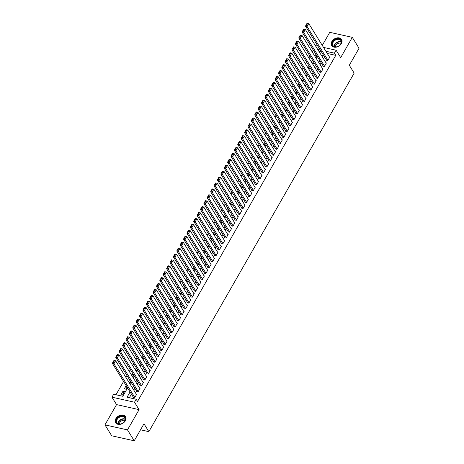 <?xml version="1.0" encoding="UTF-8"?>
<svg xmlns="http://www.w3.org/2000/svg" width="464" height="464" viewBox="0 0 464 464"><rect width="100%" height="100%" fill="white"/><g stroke="black" fill="none" stroke-linecap="round" stroke-linejoin="round"><path stroke-width="0.7" d="M331.876 41.476A5.829 4.24 -31.8 0 0 331.667 45.605A5.829 4.24 -31.8 0 0 336.394 47.131A5.829 4.24 -31.8 0 0 341.376 43.593A5.829 4.24 -31.8 0 0 341.579 39.463A5.829 4.24 -31.8 0 0 336.852 37.938A5.829 4.24 -31.8 0 0 331.876 41.476M115.872 418.632A5.829 4.24 -31.8 0 0 115.669 422.762A5.829 4.24 -31.8 0 0 120.396 424.293A5.829 4.24 -31.8 0 0 125.373 420.755A5.829 4.24 -31.8 0 0 125.582 416.626A5.829 4.24 -31.8 0 0 120.855 415.094A5.829 4.24 -31.8 0 0 115.872 418.632M313.461 50.373L311.97 47.966M140.54 429.792L148.84 431.642L354.165 73.115L349.305 65.267L359.049 48.256L352.298 37.358L329.765 32.329L322.277 45.408M148.84 431.642L143.979 423.789L134.235 440.8L111.702 435.777L104.951 424.873L127.484 429.896L139.09 409.637L134.502 402.218L111.963 397.196L113.663 394.238L122.798 396.273L127.583 387.921M139.09 409.637L116.557 404.608L104.951 424.873M116.557 404.608L111.963 397.196M313.223 50.321L312.255 52.009M309.935 56.063L308.867 57.925M306.542 61.979L305.48 63.841M303.154 67.901L302.093 69.757M299.767 73.817L298.706 75.673M296.38 79.733L295.319 81.589M292.993 85.649L291.926 87.505M289.606 91.565L288.538 93.421M286.213 97.481L285.151 99.337M282.825 103.397L281.764 105.253M279.438 109.313L278.377 111.169M276.051 115.229L274.984 117.085M272.664 121.145L271.597 123.001M269.271 127.061L268.209 128.917M265.884 132.977L264.822 134.833M262.496 138.893L261.435 140.749M259.109 144.809L258.048 146.665M255.722 150.725L254.655 152.581M252.335 156.641L251.268 158.497M248.942 162.557L247.88 164.413M245.555 168.473L244.493 170.329M242.167 174.389L241.106 176.245M238.78 180.305L237.713 182.161M235.393 186.221L234.326 188.077M232 192.137L230.939 193.998M228.613 198.053L227.551 199.914M225.226 203.969L224.164 205.83M221.838 209.885L220.777 211.746M218.451 215.806L217.384 217.662M215.064 221.722L213.997 223.578M211.671 227.638L210.61 229.494M208.284 233.554L207.222 235.41M204.897 239.47L203.835 241.326M201.509 245.386L200.442 247.242M198.122 251.302L197.055 253.158M194.729 257.218L193.668 259.074M191.342 263.134L190.281 264.99M187.955 269.05L186.893 270.906M184.568 274.966L183.506 276.822M181.18 280.882L180.113 282.738M177.793 286.798L176.726 288.654M174.4 292.714L173.339 294.57M171.013 298.63L169.952 300.486M167.626 304.546L166.564 306.402M164.239 310.462L163.171 312.318M160.851 316.378L159.784 318.234M157.458 322.294L156.397 324.15M154.071 328.21L153.01 330.066M150.684 334.126L149.623 335.982M147.297 340.042L146.235 341.904M143.91 345.958L142.842 347.82M140.522 351.874L139.455 353.736M137.129 357.79L136.068 359.652M133.742 363.712L132.681 365.568M130.355 369.628L129.294 371.484M126.968 375.544L125.901 377.4M123.581 381.46L115.965 394.754M134.235 440.8L127.484 429.896M326.43 59.937L326.262 60.233L327.787 60.569L329.817 57.02L329.411 56.927M323.043 65.853L322.874 66.149L324.394 66.485L326.43 62.936L326.018 62.843M319.655 71.769L319.487 72.065L321.007 72.401L323.043 68.852L322.631 68.765M316.268 77.685L316.1 77.981L317.62 78.317L319.655 74.768L319.244 74.681M312.881 83.601L312.707 83.897L314.232 84.233L316.262 80.684L315.856 80.597M309.488 89.517L309.32 89.813L310.845 90.149L312.875 86.6L312.469 86.513M306.101 95.433L305.933 95.729L307.458 96.065L309.488 92.516L309.082 92.429M302.714 101.349L302.545 101.645L304.065 101.981L306.101 98.432L305.689 98.345M299.326 107.265L299.158 107.561L300.678 107.903L302.714 104.348L302.302 104.261M295.939 113.181L295.765 113.477L297.291 113.819L299.321 110.27L298.915 110.177M292.546 119.097L292.378 119.393L293.903 119.735L295.933 116.186L295.527 116.093M289.159 125.013L288.991 125.309L290.516 125.651L292.546 122.102L292.14 122.009M285.772 130.929L285.604 131.225L287.123 131.567L289.159 128.018L288.747 127.925M282.385 136.845L282.216 137.141L283.736 137.483L285.772 133.934L285.36 133.841M278.997 142.761L278.829 143.057L280.349 143.399L282.385 139.85L281.973 139.757M275.61 148.677L275.436 148.973L276.962 149.315L278.992 145.766L278.586 145.673M272.217 154.593L272.049 154.889L273.574 155.231L275.604 151.682L275.198 151.589M268.83 160.509L268.662 160.805L270.187 161.147L272.217 157.598L271.805 157.505M265.443 166.425L265.275 166.721L266.794 167.063L268.83 163.514L268.418 163.421M262.056 172.341L261.887 172.637L263.407 172.979L265.443 169.43L265.031 169.337M258.668 178.257L258.494 178.553L260.02 178.895L262.05 175.346L261.644 175.253M255.275 184.179L255.107 184.475L256.633 184.811L258.663 181.262L258.257 181.169M251.888 190.095L251.72 190.391L253.245 190.727L255.275 187.178L254.869 187.085M248.501 196.011L248.333 196.307L249.852 196.643L251.888 193.094L251.476 193.001M245.114 201.927L244.946 202.223L246.465 202.559L248.501 199.01L248.089 198.917M241.727 207.843L241.558 208.139L243.078 208.475L245.114 204.926L244.702 204.833M238.339 213.759L238.165 214.055L239.691 214.391L241.721 210.842L241.315 210.749M234.946 219.675L234.778 219.971L236.304 220.307L238.334 216.758L237.928 216.671M231.559 225.591L231.391 225.887L232.916 226.223L234.946 222.674L234.535 222.587M228.172 231.507L228.004 231.803L229.523 232.139L231.559 228.59L231.147 228.503M224.785 237.423L224.617 237.719L226.136 238.055L228.172 234.506L227.76 234.419M221.398 243.339L221.224 243.635L222.749 243.971L224.779 240.422L224.373 240.335M218.005 249.255L217.836 249.551L219.362 249.887L221.392 246.338L220.986 246.251M214.617 255.171L214.449 255.467L215.975 255.809L218.005 252.254L217.599 252.167M211.23 261.087L211.062 261.383L212.582 261.725L214.617 258.175L214.206 258.083M207.843 267.003L207.675 267.299L209.194 267.641L211.23 264.091L210.818 263.999M204.456 272.919L204.288 273.215L205.807 273.557L207.843 270.007L207.431 269.915M201.069 278.835L200.895 279.131L202.42 279.473L204.45 275.923L204.044 275.831M197.676 284.751L197.507 285.047L199.033 285.389L201.063 281.839L200.657 281.747M194.288 290.667L194.12 290.963L195.64 291.305L197.676 287.755L197.264 287.663M190.901 296.583L190.733 296.879L192.253 297.221L194.288 293.671L193.877 293.579M187.514 302.499L187.346 302.795L188.865 303.137L190.901 299.587L190.489 299.495M184.127 308.415L183.953 308.711L185.478 309.053L187.508 305.503L187.102 305.411M180.734 314.331L180.566 314.627L182.091 314.969L184.121 311.419L183.715 311.327M177.347 320.247L177.178 320.543L178.704 320.885L180.734 317.335L180.328 317.243M173.959 326.163L173.791 326.459L175.311 326.801L177.347 323.251L176.935 323.159M170.572 332.085L170.404 332.381L171.924 332.717L173.959 329.167L173.548 329.075M167.185 338.001L167.017 338.297L168.536 338.633L170.572 335.083L170.16 334.991M163.798 343.917L163.624 344.213L165.149 344.549L167.179 340.999L166.773 340.907M160.405 349.833L160.237 350.129L161.762 350.465L163.792 346.915L163.386 346.823M157.018 355.749L156.849 356.045L158.369 356.381L160.405 352.831L159.993 352.739M153.63 361.665L153.462 361.961L154.982 362.297L157.018 358.747L156.606 358.655M150.243 367.581L150.075 367.877L151.595 368.213L153.63 364.663L153.219 364.576M146.856 373.497L146.682 373.793L148.207 374.129L150.237 370.579L149.831 370.492M143.463 379.413L143.295 379.709L144.82 380.045L146.85 376.495L146.444 376.408M140.076 385.329L139.908 385.625L141.433 385.961L143.463 382.411L143.057 382.324M136.689 391.245L136.52 391.541L138.04 391.877L140.076 388.327L139.664 388.24M123.876 392.631L122.983 391.193L120.953 394.742L122.473 395.079L124.509 391.529L122.983 391.193M126.167 385.636L124.34 388.826L125.86 389.163L127.055 387.075M129.555 379.72L128.487 381.576M132.942 373.804L131.88 375.66M136.329 367.888L135.268 369.744M139.716 361.972L138.655 363.828M143.109 356.056L142.042 357.912M146.496 350.14L145.429 351.996M149.884 344.224L148.822 346.08M153.271 338.308L152.209 340.164M156.658 332.392L155.597 334.248M160.045 326.476L158.984 328.332M163.438 320.554L162.371 322.416M166.825 314.638L165.758 316.5M170.213 308.722L169.151 310.584M173.6 302.806L172.538 304.668M176.987 296.89L175.926 298.752M180.38 290.974L179.313 292.83M183.767 285.058L182.7 286.914M187.154 279.142L186.093 280.998M190.542 273.226L189.48 275.082M193.929 267.31L192.867 269.166M197.316 261.394L196.255 263.25M200.709 255.478L199.642 257.334M204.096 249.562L203.029 251.418M207.483 243.646L206.422 245.502M210.871 237.73L209.809 239.586M214.258 231.814L213.196 233.67M217.651 225.898L216.584 227.754M221.038 219.982L219.971 221.838M224.425 214.066L223.364 215.922M227.812 208.15L226.751 210.006M231.2 202.234L230.138 204.09M234.587 196.318L233.525 198.174M237.98 190.402L236.913 192.258M241.367 184.486L240.3 186.342M244.754 178.57L243.693 180.426M248.141 172.654L247.08 174.51M251.529 166.733L250.467 168.594M254.922 160.817L253.854 162.678M258.309 154.901L257.242 156.762M261.696 148.985L260.635 150.846M265.083 143.069L264.022 144.925M268.47 137.153L267.409 139.009M271.858 131.237L270.796 133.093M275.251 125.321L274.183 127.177M278.638 119.405L277.571 121.261M282.025 113.489L280.964 115.345M285.412 107.573L284.351 109.429M288.799 101.657L287.738 103.513M292.192 95.741L291.125 97.597M295.58 89.825L294.512 91.681M298.967 83.909L297.905 85.765M302.354 77.993L301.293 79.849M305.741 72.077L304.68 73.933M309.128 66.161L308.067 68.017M312.521 60.245L311.454 62.101M320.056 51.84L319.07 51.626M129.381 383.015L130.448 381.159M132.768 377.099L133.835 375.243M136.161 371.183L137.222 369.327M139.548 365.267L140.609 363.411M142.935 359.351L143.997 357.495M146.322 353.435L147.384 351.579M149.71 347.519L150.777 345.663M153.097 341.603L154.164 339.747M156.49 335.687L157.551 333.831M159.877 329.771L160.938 327.915M163.264 323.855L164.326 321.999M166.651 317.939L167.719 316.083M170.039 312.023L171.106 310.167M173.432 306.107L174.493 304.251M176.819 300.191L177.88 298.335M180.206 294.275L181.267 292.419M183.593 288.359L184.655 286.503M186.98 282.443L188.048 280.587M190.368 276.527L191.435 274.671M193.761 270.611L194.822 268.755M197.148 264.695L198.209 262.833M200.535 258.779L201.596 256.917M203.922 252.863L204.989 251.001M207.309 246.947L208.377 245.085M210.702 241.025L211.764 239.169M214.09 235.109L215.151 233.253M217.477 229.193L218.538 227.337M220.864 223.277L221.925 221.421M224.251 217.361L225.318 215.505M227.644 211.445L228.706 209.589M231.031 205.529L232.093 203.673M234.419 199.613L235.48 197.757M237.806 193.697L238.867 191.841M241.193 187.781L242.26 185.925M244.58 181.865L245.647 180.009M247.973 175.949L249.035 174.093M251.36 170.033L252.422 168.177M254.748 164.117L255.809 162.261M258.135 158.201L259.202 156.345M261.522 152.285L262.589 150.429M264.915 146.369L265.976 144.513M268.302 140.453L269.364 138.597M271.689 134.537L272.751 132.681M275.077 128.621L276.138 126.765M278.464 122.705L279.531 120.849M281.851 116.789L282.918 114.927M285.244 110.873L286.305 109.011M288.631 104.957L289.693 103.095M292.018 99.041L293.08 97.179M295.406 93.119L296.473 91.263M298.793 87.203L299.86 85.347M302.186 81.287L303.247 79.431M305.573 75.371L306.634 73.515M308.96 69.455L310.022 67.599M312.347 63.539L313.409 61.683M315.735 57.623L316.802 55.767M315.909 54.329L314.841 56.185M130.077 391.952L127.061 397.225L136.196 399.26L137.547 401.441L335.756 55.344L327.253 53.447M324.556 56.91L323.495 58.766M321.169 62.826L320.108 64.682M317.782 68.742L316.721 70.598M314.395 74.658L313.328 76.514M311.008 80.574L309.94 82.43M307.615 86.49L306.553 88.346M304.227 92.406L303.166 94.262M300.84 98.322L299.779 100.183M297.453 104.238L296.392 106.099M294.066 110.154L292.999 112.015M290.679 116.07L289.611 117.931M287.286 121.991L286.224 123.847M283.898 127.907L282.837 129.763M280.511 133.823L279.45 135.679M277.124 139.739L276.057 141.595M273.737 145.655L272.67 147.511M270.344 151.571L269.282 153.427M266.957 157.487L265.895 159.343M263.569 163.403L262.508 165.259M260.182 169.319L259.121 171.175M256.795 175.235L255.728 177.091M253.408 181.151L252.341 183.007M250.015 187.067L248.953 188.923M246.628 192.983L245.566 194.839M243.24 198.899L242.179 200.755M239.853 204.815L238.786 206.671M236.466 210.731L235.399 212.587M233.073 216.647L232.012 218.503M229.686 222.563L228.624 224.419M226.299 228.479L225.237 230.335M222.911 234.395L221.85 236.251M219.524 240.311L218.457 242.167M216.137 246.227L215.07 248.089M212.744 252.143L211.683 254.005M209.357 258.059L208.295 259.921M205.97 263.975L204.908 265.837M202.582 269.897L201.515 271.753M199.195 275.813L198.128 277.669M195.802 281.729L194.741 283.585M192.415 287.645L191.354 289.501M189.028 293.561L187.966 295.417M185.641 299.477L184.579 301.333M182.253 305.393L181.186 307.249M178.866 311.309L177.799 313.165M175.473 317.225L174.412 319.081M172.086 323.141L171.025 324.997M168.699 329.057L167.637 330.913M165.312 334.973L164.244 336.829M161.924 340.889L160.857 342.745M158.531 346.805L157.47 348.661M155.144 352.721L154.083 354.577M151.757 358.637L150.696 360.493M148.37 364.553L147.308 366.409M144.983 370.469L143.915 372.325M141.59 376.385L140.528 378.241M138.202 382.301L137.141 384.157M134.815 388.217L133.754 390.073M131.428 394.133L129.363 397.741M133.301 397.161L133.133 397.457L134.653 397.793L136.689 394.243L136.277 394.156M323.507 47.398L336.104 50.205L340.692 57.617L352.298 37.358M336.104 50.205L334.411 53.163L325.902 51.266M335.756 55.344L334.411 53.163M136.196 399.26L134.502 402.218M315.323 45.571L317.892 46.145M320.288 50.013L317.724 49.445M129.903 383.861L130.97 382.005M133.296 377.945L134.357 376.089M136.683 372.029L137.744 370.173M140.07 366.113L141.131 364.257M143.457 360.197L144.519 358.341M146.844 354.281L147.912 352.425M150.232 348.365L151.299 346.509M153.625 342.449L154.686 340.593M157.012 336.533L158.073 334.677M160.399 330.617L161.46 328.761M163.786 324.701L164.853 322.84M167.173 318.785L168.241 316.924M170.566 312.869L171.628 311.008M173.954 306.953L175.015 305.092M177.341 301.037L178.402 299.176M180.728 295.116L181.789 293.26M184.115 289.2L185.182 287.344M187.502 283.284L188.57 281.428M190.895 277.368L191.957 275.512M194.283 271.452L195.344 269.596M197.67 265.536L198.731 263.68M201.057 259.62L202.124 257.764M204.444 253.704L205.511 251.848M207.837 247.788L208.899 245.932M211.224 241.872L212.286 240.016M214.612 235.956L215.673 234.1M217.999 230.04L219.06 228.184M221.386 224.124L222.453 222.268M224.773 218.208L225.84 216.352M228.166 212.292L229.228 210.436M231.553 206.376L232.615 204.52M234.941 200.46L236.002 198.604M238.328 194.544L239.395 192.688M241.715 188.628L242.782 186.772M245.108 182.712L246.169 180.856M248.495 176.796L249.557 174.934M251.882 170.88L252.944 169.018M255.27 164.964L256.331 163.102M258.657 159.048L259.724 157.186M262.044 153.132L263.111 151.27M265.437 147.21L266.498 145.354M268.824 141.294L269.886 139.438M272.211 135.378L273.273 133.522M275.599 129.462L276.666 127.606M278.986 123.546L280.053 121.69M282.379 117.63L283.44 115.774M285.766 111.714L286.827 109.858M289.153 105.798L290.215 103.942M292.54 99.882L293.602 98.026M295.928 93.966L296.995 92.11M299.315 88.05L300.382 86.194M302.708 82.134L303.769 80.278M306.095 76.218L307.156 74.362M309.482 70.302L310.544 68.446M312.869 64.386L313.937 62.53M316.257 58.47L317.324 56.614M319.65 52.554L320.711 50.698M323.211 54.729L322.144 56.585M319.818 60.645L318.756 62.501M316.431 66.561L315.369 68.417M313.043 72.477L311.982 74.333M309.656 78.393L308.589 80.249M306.269 84.309L305.202 86.165M302.876 90.225L301.815 92.087M299.489 96.141L298.427 98.003M296.102 102.057L295.04 103.919M292.714 107.973L291.653 109.835M289.327 113.895L288.26 115.751M285.94 119.811L284.873 121.667M282.547 125.727L281.486 127.583M279.16 131.643L278.098 133.499M275.773 137.559L274.711 139.415M272.385 143.475L271.318 145.331M268.998 149.391L267.931 151.247M265.605 155.307L264.544 157.163M262.218 161.223L261.157 163.079M258.831 167.139L257.769 168.995M255.444 173.055L254.382 174.911M252.056 178.971L250.989 180.827M248.669 184.887L247.602 186.743M245.276 190.803L244.215 192.659M241.889 196.719L240.828 198.575M238.502 202.635L237.44 204.491M235.115 208.551L234.047 210.407M231.727 214.467L230.66 216.323M228.334 220.383L227.273 222.239M224.947 226.299L223.886 228.155M221.56 232.215L220.499 234.071M218.173 238.131L217.111 239.992M214.786 244.047L213.718 245.908M211.398 249.963L210.331 251.824M208.005 255.879L206.944 257.74M204.618 261.8L203.557 263.656M201.231 267.716L200.17 269.572M197.844 273.632L196.777 275.488M194.457 279.548L193.389 281.404M191.064 285.464L190.002 287.32M187.676 291.38L186.615 293.236M184.289 297.296L183.228 299.152M180.902 303.212L179.841 305.068M177.515 309.128L176.448 310.984M174.128 315.044L173.06 316.9M170.735 320.96L169.673 322.816M167.347 326.876L166.286 328.732M163.96 332.792L162.899 334.648M160.573 338.708L159.506 340.564M157.186 344.624L156.119 346.48M153.793 350.54L152.731 352.396M150.406 356.456L149.344 358.312M147.018 362.372L145.957 364.228M143.631 368.288L142.57 370.144M140.244 374.204L139.177 376.06M136.857 380.12L135.79 381.976M133.464 386.036L132.402 387.898M134.821 397.497L113.924 363.747L112.398 363.405L133.539 397.549M113.947 360.424L115.617 360.783L113.924 363.747L113.367 362.633L114.556 360.563L113.947 360.424L112.758 362.494L113.367 362.633M136.52 394.539L115.617 360.783L114.556 360.563M112.398 363.405L112.758 362.494M124.949 420.958A5.046 3.671 148.2 0 1 118.552 424.038A5.046 3.671 148.2 0 1 116.731 419.125A5.046 3.671 148.2 0 1 123.128 416.051A5.046 3.671 148.2 0 1 124.949 420.958M117.166 419.415A4.669 3.399 -31.8 0 0 117.003 422.721A4.669 3.399 -31.8 0 0 120.791 423.945A4.669 3.399 -31.8 0 0 124.781 421.109A4.669 3.399 -31.8 0 0 124.949 417.803A4.669 3.399 -31.8 0 0 121.156 416.573A4.669 3.399 -31.8 0 0 117.166 419.415M119.387 424.038A3.677 2.674 148.2 0 1 119.822 422.571A3.677 2.674 148.2 0 1 125.065 420.523M125.767 416.991L125.802 417.055A5.794 4.211 -31.8 0 0 125.767 416.991A5.794 4.211 -31.8 0 0 121.069 415.471A5.794 4.211 -31.8 0 0 116.122 418.992A5.794 4.211 -31.8 0 0 115.913 423.093A5.794 4.211 -31.8 0 0 115.954 423.156M336.916 46.8A5.046 3.671 148.2 0 1 332.137 44.086A5.046 3.671 148.2 0 1 336.765 38.964A5.046 3.671 148.2 0 1 341.545 41.679A5.046 3.671 148.2 0 1 336.916 46.8M336.905 39.475A4.669 3.399 -31.8 0 0 333.007 45.559A4.669 3.399 -31.8 0 0 337.044 46.731A4.669 3.399 -31.8 0 0 340.947 40.641A4.669 3.399 -31.8 0 0 336.905 39.475M335.391 46.881A3.677 2.674 148.2 0 1 338.766 43.222A3.677 2.674 148.2 0 1 341.063 43.367M341.765 39.834L341.8 39.892A5.794 4.211 -31.8 0 0 341.765 39.834A5.794 4.211 -31.8 0 0 336.754 38.384A5.794 4.211 -31.8 0 0 331.917 45.93A5.794 4.211 -31.8 0 0 331.957 45.994L331.917 45.93M138.214 391.581L117.311 357.825L115.791 357.489L136.926 391.633M117.334 354.508L119.004 354.867L117.311 357.825L116.76 356.717L117.943 354.647L117.334 354.508L116.151 356.578L116.76 356.717M139.908 388.623L119.004 354.867L117.943 354.647M115.791 357.489L116.151 356.578M141.601 385.665L120.698 351.909L119.178 351.573L140.319 385.717M120.721 348.592L122.392 348.951L120.698 351.909L120.147 350.801L121.33 348.731L120.721 348.592L119.538 350.662L120.147 350.801M143.295 382.707L122.392 348.951L121.33 348.731M119.178 351.573L119.538 350.662M144.988 379.749L124.085 345.993L122.566 345.657L143.707 379.801M124.108 342.676L125.779 343.035L124.085 345.993L123.534 344.885L124.717 342.815L124.108 342.676L122.925 344.746L123.534 344.885M146.682 376.791L125.779 343.035L124.717 342.815M122.566 345.657L122.925 344.746M148.376 373.833L127.478 340.077L125.953 339.741L147.094 373.885M127.501 336.76L129.172 337.119L127.478 340.077L126.921 338.969L128.11 336.899L127.501 336.76L126.312 338.83L126.921 338.969M150.069 370.875L129.172 337.119L128.11 336.899M125.953 339.741L126.312 338.83M151.763 367.917L130.865 334.161L129.34 333.825L150.481 367.964M130.889 330.844L132.559 331.203L130.865 334.161L130.309 333.053L131.498 330.977L130.889 330.844L129.7 332.914L130.309 333.053M153.456 364.959L132.559 331.203L131.498 330.977M129.34 333.825L129.7 332.914M155.156 362.001L134.253 328.245L132.727 327.909L153.868 362.048M134.276 324.928L135.946 325.287L134.253 328.245L133.696 327.132L134.885 325.061L134.276 324.928L133.087 326.998L133.696 327.132M156.849 359.043L135.946 325.287L134.885 325.061M132.727 327.909L133.087 326.998M158.543 356.085L137.64 322.329L136.12 321.993L157.255 356.132M137.663 319.012L139.333 319.371L137.64 322.329L137.089 321.216L138.272 319.145L137.663 319.012L136.48 321.082L137.089 321.216M160.237 353.127L139.333 319.371L138.272 319.145M136.12 321.993L136.48 321.082M161.93 350.169L141.027 316.413L139.507 316.077L160.648 350.216M141.05 313.096L142.721 313.455L141.027 316.413L140.476 315.3L141.659 313.229L141.05 313.096L139.867 315.166L140.476 315.3M163.624 347.211L142.721 313.455L141.659 313.229M139.507 316.077L139.867 315.166M165.317 344.253L144.42 310.497L142.895 310.161L164.036 344.3M144.437 307.18L146.114 307.539L144.42 310.497L143.863 309.384L145.046 307.313L144.437 307.18L143.254 309.25L143.863 309.384M167.011 341.295L146.114 307.539L145.046 307.313M142.895 310.161L143.254 309.25M168.705 338.337L147.807 304.581L146.282 304.245L167.423 338.384M147.83 301.264L149.501 301.623L147.807 304.581L147.25 303.468L148.439 301.397L147.83 301.264L146.641 303.334L147.25 303.468M170.398 335.379L149.501 301.623L148.439 301.397M146.282 304.245L146.641 303.334M172.092 332.421L151.194 298.665L149.669 298.329L170.81 332.468M151.218 295.348L152.888 295.707L151.194 298.665L150.638 297.552L151.827 295.481L151.218 295.348L150.029 297.418L150.638 297.552M173.791 329.463L152.888 295.707L151.827 295.481M149.669 298.329L150.029 297.418M175.485 326.505L154.582 292.749L153.062 292.413L174.197 326.552M154.605 289.432L156.275 289.791L154.582 292.749L154.031 291.636L155.214 289.565L154.605 289.432L153.422 291.502L154.031 291.636M177.178 323.547L156.275 289.791L155.214 289.565M153.062 292.413L153.422 291.502M178.872 320.589L157.969 286.833L156.449 286.491L177.59 320.636M157.992 283.516L159.662 283.875L157.969 286.833L157.418 285.72L158.601 283.649L157.992 283.516L156.809 285.586L157.418 285.72M180.566 317.631L159.662 283.875L158.601 283.649M156.449 286.491L156.809 285.586M182.259 314.673L161.356 280.917L159.836 280.575L180.977 314.72M161.379 277.6L163.055 277.959L161.356 280.917L160.805 279.804L161.988 277.733L161.379 277.6L160.196 279.67L160.805 279.804M183.953 311.715L163.055 277.959L161.988 277.733M159.836 280.575L160.196 279.67M185.646 308.757L164.749 275.001L163.224 274.659L184.365 308.804M164.772 271.684L166.443 272.043L164.749 275.001L164.192 273.888L165.381 271.817L164.772 271.684L163.583 273.754L164.192 273.888M187.34 305.799L166.443 272.043L165.381 271.817M163.224 274.659L163.583 273.754M189.034 302.841L168.136 269.085L166.611 268.743L187.752 302.888M168.159 265.768L169.83 266.127L168.136 269.085L167.579 267.972L168.768 265.901L168.159 265.768L166.97 267.838L167.579 267.972M190.727 299.883L169.83 266.127L168.768 265.901M166.611 268.743L166.97 267.838M192.427 296.925L171.523 263.169L169.998 262.827L191.139 296.972M171.547 259.852L173.217 260.211L171.523 263.169L170.967 262.056L172.156 259.985L171.547 259.852L170.358 261.922L170.967 262.056M194.12 293.967L173.217 260.211L172.156 259.985M169.998 262.827L170.358 261.922M195.814 291.009L174.911 257.253L173.391 256.911L194.532 291.056M174.934 253.936L176.604 254.295L174.911 257.253L174.36 256.14L175.543 254.069L174.934 253.936L173.751 256.006L174.36 256.14M197.507 288.051L176.604 254.295L175.543 254.069M173.391 256.911L173.751 256.006M199.201 285.093L178.298 251.337L176.778 250.995L197.919 285.14M178.321 248.02L179.991 248.379L178.298 251.337L177.747 250.224L178.93 248.153L178.321 248.02L177.138 250.09L177.747 250.224M200.895 282.135L179.991 248.379L178.93 248.153M176.778 250.995L177.138 250.09M202.588 279.177L181.691 245.421L180.165 245.079L201.306 279.224M181.708 242.098L183.384 242.463L181.691 245.421L181.134 244.308L182.323 242.237L181.708 242.098L180.525 244.168L181.134 244.308M204.282 276.219L183.384 242.463L182.323 242.237M180.165 245.079L180.525 244.168M205.975 273.261L185.078 239.505L183.553 239.163L204.694 273.308M185.101 236.182L186.772 236.547L185.078 239.505L184.521 238.392L185.71 236.321L185.101 236.182L183.912 238.252L184.521 238.392M207.669 270.303L186.772 236.547L185.71 236.321M183.553 239.163L183.912 238.252M209.363 267.345L188.465 233.589L186.94 233.247L208.081 267.392M188.488 230.266L190.159 230.631L188.465 233.589L187.908 232.476L189.097 230.405L188.488 230.266L187.299 232.336L187.908 232.476M211.062 264.387L190.159 230.631L189.097 230.405M186.94 233.247L187.299 232.336M212.756 261.429L191.852 227.673L190.333 227.331L211.468 261.476M191.876 224.35L193.546 224.715L191.852 227.673L191.301 226.56L192.485 224.489L191.876 224.35L190.692 226.42L191.301 226.56M214.449 258.471L193.546 224.715L192.485 224.489M190.333 227.331L190.692 226.42M216.143 255.513L195.24 221.757L193.72 221.415L214.861 255.56M195.263 218.434L196.933 218.799L195.24 221.757L194.689 220.644L195.872 218.573L195.263 218.434L194.08 220.504L194.689 220.644M217.836 252.549L196.933 218.799L195.872 218.573M193.72 221.415L194.08 220.504M219.53 249.591L198.627 215.841L197.107 215.499L218.248 249.644M198.65 212.518L200.326 212.877L198.627 215.841L198.076 214.728L199.259 212.657L198.65 212.518L197.467 214.588L198.076 214.728M221.224 246.633L200.326 212.877L199.259 212.657M197.107 215.499L197.467 214.588M222.917 243.675L202.02 209.919L200.494 209.583L221.635 243.728M202.043 206.602L203.713 206.961L202.02 209.919L201.463 208.812L202.652 206.741L202.043 206.602L200.854 208.672L201.463 208.812M224.611 240.717L203.713 206.961L202.652 206.741M200.494 209.583L200.854 208.672M226.304 237.759L205.407 204.003L203.882 203.667L225.023 237.812M205.43 200.686L207.101 201.045L205.407 204.003L204.85 202.896L206.039 200.825L205.43 200.686L204.241 202.756L204.85 202.896M227.998 234.801L207.101 201.045L206.039 200.825M203.882 203.667L204.241 202.756M229.697 231.843L208.794 198.087L207.269 197.751L228.41 231.896M208.817 194.77L210.488 195.129L208.794 198.087L208.243 196.98L209.426 194.909L208.817 194.77L207.628 196.84L208.243 196.98M231.391 228.885L210.488 195.129L209.426 194.909M207.269 197.751L207.628 196.84M233.085 225.927L212.181 192.171L210.662 191.835L231.803 225.98M212.205 188.854L213.875 189.213L212.181 192.171L211.63 191.064L212.814 188.993L212.205 188.854L211.021 190.924L211.63 191.064M234.778 222.969L213.875 189.213L212.814 188.993M210.662 191.835L211.021 190.924M236.472 220.011L215.569 186.255L214.049 185.919L235.19 220.058M215.592 182.938L217.262 183.297L215.569 186.255L215.018 185.148L216.201 183.071L215.592 182.938L214.409 185.008L215.018 185.148M238.165 217.053L217.262 183.297L216.201 183.071M214.049 185.919L214.409 185.008M239.859 214.095L218.962 180.339L217.436 180.003L238.577 214.142M218.985 177.022L220.655 177.381L218.962 180.339L218.405 179.226L219.594 177.155L218.985 177.022L217.796 179.092L218.405 179.226M241.553 211.137L220.655 177.381L219.594 177.155M217.436 180.003L217.796 179.092M243.246 208.179L222.349 174.423L220.823 174.087L241.964 208.226M222.372 171.106L224.042 171.465L222.349 174.423L221.792 173.31L222.981 171.239L222.372 171.106L221.183 173.176L221.792 173.31M244.94 205.221L224.042 171.465L222.981 171.239M220.823 174.087L221.183 173.176M246.633 202.263L225.736 168.507L224.211 168.171L245.352 202.31M225.759 165.19L227.43 165.549L225.736 168.507L225.179 167.394L226.368 165.323L225.759 165.19L224.57 167.26L225.179 167.394M248.333 199.305L227.43 165.549L226.368 165.323M224.211 168.171L224.57 167.26M250.026 196.347L229.123 162.591L227.604 162.255L248.739 196.394M229.146 159.274L230.817 159.633L229.123 162.591L228.572 161.478L229.755 159.407L229.146 159.274L227.963 161.344L228.572 161.478M251.72 193.389L230.817 159.633L229.755 159.407M227.604 162.255L227.963 161.344M253.414 190.431L232.51 156.675L230.991 156.339L252.132 190.478M232.534 153.358L234.204 153.717L232.51 156.675L231.959 155.562L233.143 153.491L232.534 153.358L231.35 155.428L231.959 155.562M255.107 187.473L234.204 153.717L233.143 153.491M230.991 156.339L231.35 155.428M256.801 184.515L235.898 150.759L234.378 150.423L255.519 184.562M235.921 147.442L237.597 147.801L235.898 150.759L235.347 149.646L236.53 147.575L235.921 147.442L234.738 149.512L235.347 149.646M258.494 181.557L237.597 147.801L236.53 147.575M234.378 150.423L234.738 149.512M260.188 178.599L239.291 144.843L237.765 144.507L258.906 178.646M239.314 141.526L240.984 141.885L239.291 144.843L238.734 143.73L239.923 141.659L239.314 141.526L238.125 143.596L238.734 143.73M261.882 175.641L240.984 141.885L239.923 141.659M237.765 144.507L238.125 143.596M263.575 172.683L242.678 138.927L241.152 138.585L262.293 172.73M242.701 135.61L244.371 135.969L242.678 138.927L242.121 137.814L243.31 135.743L242.701 135.61L241.512 137.68L242.121 137.814M265.269 169.725L244.371 135.969L243.31 135.743M241.152 138.585L241.512 137.68M266.968 166.767L246.065 133.011L244.54 132.669L265.681 166.814M246.088 129.694L247.759 130.053L246.065 133.011L245.514 131.898L246.697 129.827L246.088 129.694L244.899 131.764L245.514 131.898M268.662 163.809L247.759 130.053L246.697 129.827M244.54 132.669L244.899 131.764M270.355 160.851L249.452 127.095L247.933 126.753L269.074 160.898M249.475 123.778L251.146 124.137L249.452 127.095L248.901 125.982L250.084 123.911L249.475 123.778L248.292 125.848L248.901 125.982M272.049 157.893L251.146 124.137L250.084 123.911M247.933 126.753L248.292 125.848M273.743 154.935L252.839 121.179L251.32 120.837L272.461 154.982M252.863 117.862L254.533 118.221L252.839 121.179L252.288 120.066L253.472 117.995L252.863 117.862L251.679 119.932L252.288 120.066M275.436 151.977L254.533 118.221L253.472 117.995M251.32 120.837L251.679 119.932M277.13 149.019L256.232 115.263L254.707 114.921L275.848 149.066M256.256 111.946L257.926 112.305L256.232 115.263L255.676 114.15L256.865 112.079L256.256 111.946L255.067 114.016L255.676 114.15M278.823 146.061L257.926 112.305L256.865 112.079M254.707 114.921L255.067 114.016M280.517 143.103L259.62 109.347L258.094 109.005L279.235 143.15M259.643 106.03L261.313 106.389L259.62 109.347L259.063 108.234L260.252 106.163L259.643 106.03L258.454 108.1L259.063 108.234M282.211 140.145L261.313 106.389L260.252 106.163M258.094 109.005L258.454 108.1M283.904 137.187L263.007 103.431L261.481 103.089L282.622 137.234M263.03 100.114L264.7 100.473L263.007 103.431L262.45 102.318L263.639 100.247L263.03 100.114L261.841 102.184L262.45 102.318M285.604 134.229L264.7 100.473L263.639 100.247M261.481 103.089L261.841 102.184M287.297 131.271L266.394 97.515L264.874 97.173L286.01 131.318M266.417 94.192L268.088 94.557L266.394 97.515L265.843 96.402L267.026 94.331L266.417 94.192L265.234 96.263L265.843 96.402M288.991 128.313L268.088 94.557L267.026 94.331M264.874 97.173L265.234 96.263M290.684 125.355L269.781 91.599L268.262 91.257L289.403 125.402M269.804 88.276L271.475 88.641L269.781 91.599L269.23 90.486L270.413 88.415L269.804 88.276L268.621 90.347L269.23 90.486M292.378 122.397L271.475 88.641L270.413 88.415M268.262 91.257L268.621 90.347M294.072 119.439L273.168 85.683L271.649 85.341L292.79 119.486M273.192 82.36L274.868 82.725L273.168 85.683L272.617 84.57L273.801 82.499L273.192 82.36L272.008 84.431L272.617 84.57M295.765 116.481L274.868 82.725L273.801 82.499M271.649 85.341L272.008 84.431M297.459 113.523L276.561 79.767L275.036 79.425L296.177 113.57M276.585 76.444L278.255 76.809L276.561 79.767L276.005 78.654L277.194 76.583L276.585 76.444L275.396 78.515L276.005 78.654M299.152 110.565L278.255 76.809L277.194 76.583M275.036 79.425L275.396 78.515M300.846 107.607L279.949 73.851L278.423 73.509L299.564 107.654M279.972 70.528L281.642 70.893L279.949 73.851L279.392 72.738L280.581 70.667L279.972 70.528L278.783 72.599L279.392 72.738M302.54 104.644L281.642 70.893L280.581 70.667M278.423 73.509L278.783 72.599M304.239 101.686L283.336 67.935L281.81 67.593L302.951 101.738M283.359 64.612L285.029 64.972L283.336 67.935L282.785 66.822L283.968 64.751L283.359 64.612L282.176 66.683L282.785 66.822M305.933 98.728L285.029 64.972L283.968 64.751M281.81 67.593L282.176 66.683M307.626 95.77L286.723 62.014L285.203 61.677L306.344 95.822M286.746 58.696L288.417 59.056L286.723 62.014L286.172 60.906L287.355 58.835L286.746 58.696L285.563 60.767L286.172 60.906M309.32 92.812L288.417 59.056L287.355 58.835M285.203 61.677L285.563 60.767M311.013 89.854L290.11 56.098L288.591 55.761L309.732 89.906M290.133 52.78L291.804 53.14L290.11 56.098L289.559 54.99L290.742 52.919L290.133 52.78L288.95 54.851L289.559 54.99M312.707 86.896L291.804 53.14L290.742 52.919M288.591 55.761L288.95 54.851M314.401 83.938L293.503 50.182L291.978 49.845L313.119 83.99M293.526 46.864L295.197 47.224L293.503 50.182L292.946 49.074L294.135 47.003L293.526 46.864L292.337 48.935L292.946 49.074M316.094 80.98L295.197 47.224L294.135 47.003M291.978 49.845L292.337 48.935M317.788 78.022L296.89 44.266L295.365 43.929L316.506 78.074M296.914 40.948L298.584 41.308L296.89 44.266L296.334 43.158L297.523 41.087L296.914 40.948L295.725 43.019L296.334 43.158M319.481 75.064L298.584 41.308L297.523 41.087M295.365 43.929L295.725 43.019M321.175 72.106L300.278 38.35L298.752 38.013L319.893 72.152M300.301 35.032L301.971 35.392L300.278 38.35L299.721 37.242L300.91 35.165L300.301 35.032L299.112 37.103L299.721 37.242M322.874 69.148L301.971 35.392L300.91 35.165M298.752 38.013L299.112 37.103M324.568 66.19L303.665 32.434L302.145 32.097L323.28 66.236M303.688 29.116L305.358 29.476L303.665 32.434L303.114 31.32L304.297 29.249L303.688 29.116L302.505 31.187L303.114 31.32M326.262 63.232L305.358 29.476L304.297 29.249M302.145 32.097L302.505 31.187M327.955 60.274L307.052 26.518L305.532 26.181L326.673 60.32M307.075 23.2L308.746 23.56L307.052 26.518L306.501 25.404L307.684 23.333L307.075 23.2L305.892 25.271L306.501 25.404M329.649 57.316L308.746 23.56L307.684 23.333M305.532 26.181L305.892 25.271M118.024 423.661A4.669 3.399 148.2 0 1 118.575 421.683A4.669 3.399 148.2 0 1 125.332 419.137M125.321 419.439A4.518 3.289 -31.8 0 0 118.836 421.927A4.518 3.289 -31.8 0 0 118.303 423.789M334.028 46.499A4.669 3.399 148.2 0 1 338.314 41.748A4.669 3.399 148.2 0 1 341.33 41.975M341.324 42.282A4.518 3.289 -31.8 0 0 338.447 42.079A4.518 3.289 -31.8 0 0 334.306 46.626"/></g></svg>
